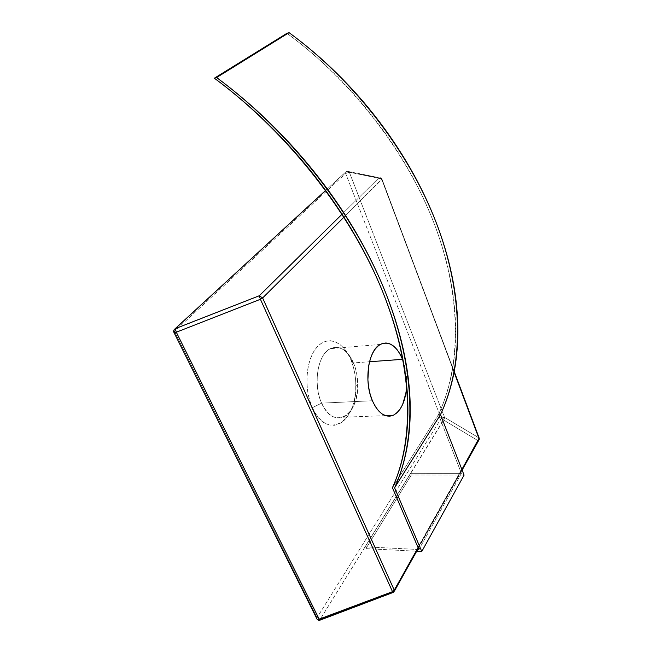 <?xml version="1.0" encoding="UTF-8"?>
<svg xmlns="http://www.w3.org/2000/svg" width="653" height="653" viewBox="0 0 653 653"><rect width="100%" height="100%" fill="white"/><g stroke="black" fill="none" stroke-linecap="round" stroke-linejoin="round"><path stroke-width="0.49" stroke-dasharray="3.27 2.45" d="M321.627 403.146C314.436 387.294 316.248 363.207 325.17 352.914C333.993 342.376 347.11 347.567 353.461 362.929L350.8 359.566C343.241 341.282 327.496 334.883 316.762 347.396C305.906 359.623 303.621 388.649 312.363 407.676L321.627 403.146L372.39 400.746L321.627 403.146C327.577 415.21 334.736 419.903 343.111 417.218C356.66 412.5 362.113 382.185 353.461 362.929C347.314 349.673 339.584 344.915 330.287 348.653C317.766 354.293 312.705 384.356 321.627 403.146L312.363 407.676L315.872 414.1L319.994 419.234L324.541 422.891L329.332 424.948L334.165 425.348L338.858 424.124L343.233 421.34L347.135 417.136L350.424 411.692L353.004 405.235L354.775 398.004L355.705 390.249L355.754 382.258L354.93 374.3L353.257 366.643L350.8 359.566L347.633 353.314L343.853 348.114L339.601 344.18L335.013 341.658L330.255 340.678L325.504 341.315L320.941 343.576L316.762 347.396L313.138 352.661L310.224 359.183L308.151 366.7L307.024 374.912L306.894 383.482L307.775 392.037L309.628 400.216L312.363 407.676C326.59 440.979 357.346 422.271 355.836 385.539C355.763 376.585 354.228 368.268 351.224 360.603L350.8 359.566L353.461 362.929L369.516 361.746L353.461 362.929L353.82 363.794C356.334 370.243 357.624 377.23 357.689 384.772C358.913 415.749 333.275 430.947 321.627 403.146M320.003 620.146L320.035 619.558L393 591.92L416.826 549.418L365.084 546.814L410.59 473.286L459.467 473.335L477.849 440.546L443.567 419.993L443.673 417.202L444.522 417.365L444.122 419.479L320.035 619.558L317.113 617.534L174.4 331.316L345.657 173.527L441.199 418.442L317.113 617.534L441.199 418.442L345.657 173.527L346.621 171.151L378.985 177.828L342.05 214.217L378.985 177.828L381.736 178.946L478.869 437.771L444.522 417.365L349.331 172.196L381.736 178.946L349.331 172.196L346.702 171.135L378.985 177.828L381.793 179.591L454.088 372.186L381.981 179.061L380.593 177.73L378.985 177.828L381.793 179.591L343.951 217.18L381.981 179.061L478.869 437.771L477.849 440.546L443.567 419.993L444.522 417.365L479.147 438.032L477.849 440.546L478.82 440.22L477.849 440.546L459.467 473.335L461.41 473.343L438.473 414.614L392.429 487.718L438.473 414.614C460.292 367.982 462.332 301.294 436.253 229.121C409.953 157.112 354.734 83.086 286.953 33.303C303.882 45.726 319.994 59.488 335.275 74.581C350.547 89.69 364.619 105.737 377.483 122.723C390.331 139.709 401.693 157.185 411.586 175.151C421.446 193.1 429.666 211.09 436.253 229.121C442.807 247.128 447.697 264.767 450.905 282.031C454.096 299.286 455.688 315.823 455.663 331.659C455.623 347.478 454.129 362.342 451.174 376.259C448.203 390.151 443.975 402.942 438.473 414.614L460.74 471.613L418.116 547.704L460.74 471.613L461.41 473.343L418.891 549.516L461.41 473.343L410.59 473.286L365.084 546.814L365.909 548.626L411.308 475.017L410.59 473.286L411.308 475.017L365.909 548.626L416.704 551.238L365.909 548.626L365.084 546.814L416.826 549.418L459.467 473.335L393.008 591.92L394.445 591.014M318.966 620.35L320.035 619.558L318.77 620.334M461.9 469.54L460.74 471.613L461.9 469.54M406.705 385.588L405.946 372.128L403.285 361.362C405.872 368.937 407.015 377.018 406.705 385.588M454.21 371.573L381.981 179.061L379.189 177.73L346.898 171.045L325.676 190.456L346.702 171.135L348.237 171.045L349.331 172.196L345.657 173.527L349.331 172.196L444.522 417.365L443.673 417.202L441.199 418.442L443.673 417.202L443.567 419.993L441.199 418.442L443.567 419.993L320.035 619.558L393 591.92L392.992 592.5M325.651 190.423L346.621 171.151L345.657 173.527L174.4 331.316C173.804 329.879 174.065 328.998 175.192 328.663M174.098 329.757L174.4 331.316L173.829 332.148L174.4 331.316L317.113 617.534L316.827 618.709L317.113 617.534L320.035 619.558M417.7 549.459L416.826 549.418L417.7 549.459M464.079 475.131L411.308 475.017L464.079 475.131M380.234 344.441L330.287 348.653M478.82 440.22L479.188 439.567M418.361 548.275L462.112 470.087M385.466 415.651L343.111 417.218M353.82 363.794L351.224 360.603M357.689 384.772L355.836 385.539"/><path stroke-width="0.98" d="M372.39 400.746C363.672 381.27 368.276 350.179 380.234 344.441C389.106 340.646 396.534 345.6 402.526 359.33L369.516 361.746L402.526 359.33L399.946 353.893L396.885 349.388L393.457 345.976L389.784 343.805L385.996 342.972L382.234 343.535L378.642 345.502L375.369 348.808L372.545 353.355L370.3 358.979L368.733 365.451L367.884 379.891L368.643 387.262L370.169 394.306L372.39 400.746L375.206 406.305L378.495 410.77L382.119 413.969L385.931 415.79L389.776 416.198L393.49 415.186L396.959 412.827L400.036 409.235L402.623 404.558L406.003 392.714L406.705 385.588C405.684 401.081 401.154 411.015 393.098 415.365C385.099 418.116 378.193 413.243 372.39 400.746M318.966 620.35L319.88 620.195L319.301 619.395L317.97 619.607L318.966 620.35L317.97 619.607L392.51 591.667L260.425 299.286L176.31 332.222L319.301 619.395L176.31 332.222L260.425 299.286L259.265 295.76L175.282 328.655L325.676 190.456L175.282 328.655L176.31 332.222L175.192 328.663L259.265 295.76L262.628 297.956L343.951 217.18L262.628 297.956L259.265 295.76L260.425 299.286L262.628 297.956L260.425 299.286L392.51 591.667L394.29 590.23L262.628 297.956L394.29 590.23L394.077 591.683L393.008 591.92L393.065 592.475L392.51 591.667L393.008 592.508L394.077 591.683L394.29 590.23L392.51 591.667L319.301 619.395L320.003 620.146L392.992 592.5M320.035 619.558L320.003 620.146M392.429 487.718L418.116 547.704L394.29 590.23L418.116 547.704L418.891 549.516L417.7 549.459L418.891 549.516L392.429 487.718C413.929 440.506 413.961 370.708 383.189 292.993C352.22 215.474 289.499 133.849 214.372 78.197L286.953 33.303L214.372 78.197C233.129 92.081 251.07 107.394 268.187 124.127C285.288 140.877 301.123 158.581 315.693 177.249C330.247 195.916 343.192 215.025 354.555 234.574C365.884 254.115 375.426 273.591 383.189 292.993C390.927 312.387 396.828 331.267 400.901 349.624C404.95 367.966 407.243 385.441 407.782 402.044C408.305 418.63 407.235 434.106 404.574 448.464C401.905 462.806 397.857 475.89 392.429 487.718M454.088 372.186L479.106 438.816L461.9 469.54L479.147 438.032L478.82 440.22L479.106 438.816L454.088 372.186M403.285 361.362L402.526 359.33L403.285 361.362M342.05 214.217L259.265 295.76L342.05 214.217M174.841 332.614L176.31 332.222L174.841 332.614M318.77 620.334L317.072 619.207L317.97 619.607L317.072 619.207L173.984 332.499C173.233 331.422 173.633 330.14 175.192 328.663L174.098 329.757M286.953 33.303L289.067 32.65L216.6 77.544L214.372 78.197L216.6 77.544C291.891 133.294 354.693 215.082 385.637 292.748C416.377 370.61 416.222 440.522 394.575 487.815L440.489 414.614C462.438 367.908 464.585 301.115 438.53 228.803C412.263 156.671 356.979 82.507 289.067 32.65L216.6 77.544C235.398 91.453 253.372 106.79 270.522 123.556C287.655 140.33 303.514 158.075 318.101 176.775C332.671 195.476 345.633 214.625 356.995 234.207C368.333 253.788 377.875 273.305 385.637 292.748C393.359 312.175 399.252 331.087 403.309 349.486C407.341 367.859 409.611 385.368 410.125 402.003C410.623 418.614 409.521 434.114 406.827 448.497C404.117 462.863 400.036 475.964 394.575 487.815L440.489 414.614L464.079 475.131L421.781 551.499L394.575 487.815L421.781 551.499L464.079 475.131L440.489 414.614C446.023 402.917 450.284 390.11 453.28 376.193C456.267 362.26 457.794 347.363 457.851 331.52C457.9 315.66 456.333 299.09 453.158 281.81C449.958 264.522 445.085 246.85 438.53 228.803C431.951 210.748 423.732 192.725 413.871 174.735C403.978 156.744 392.6 139.236 379.744 122.217C366.864 105.206 352.775 89.126 337.479 73.993C322.166 58.876 306.028 45.09 289.067 32.65L286.953 33.303M416.704 551.238L421.781 551.499L416.704 551.238M479.147 438.032L454.21 371.573M175.192 328.663L325.651 190.423M479.188 439.567L479.229 438.277M394.445 591.014L418.361 548.275M462.112 470.087L478.82 440.22M393.098 415.365L385.466 415.651"/></g></svg>
